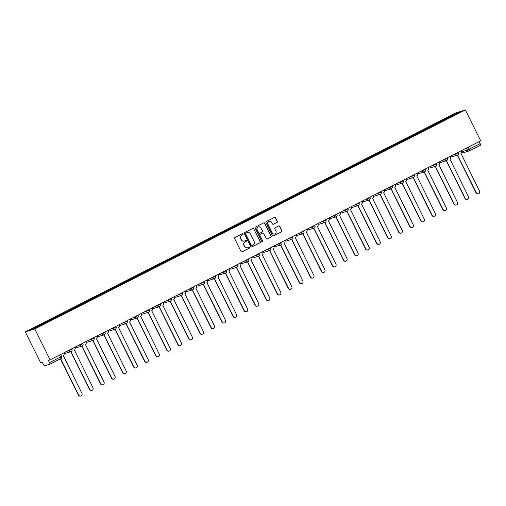 <?xml version="1.0" encoding="UTF-8"?>
<svg xmlns="http://www.w3.org/2000/svg" width="506" height="506" viewBox="0 0 506 506"><rect width="100%" height="100%" fill="white"/><g stroke="black" fill="none" stroke-linecap="round" stroke-linejoin="round"><path stroke-width="0.76" d="M243.076 233.974A0.563 0.544 72.7 0 0 242.342 233.721L234.961 237.478A0.803 0.778 72.7 0 0 234.62 238.547L241.039 251.482A0.803 0.778 72.7 0 0 242.096 251.849L249.477 248.092A0.563 0.544 72.7 0 0 249.06 247.054A0.563 0.544 72.7 0 0 248.977 247.086L248.022 247.573A2.568 2.492 72.7 0 1 244.657 246.403L244.12 245.328A2.568 2.492 72.7 0 1 245.201 241.893L246.156 241.406A0.563 0.544 72.7 0 0 245.745 240.369A0.563 0.544 72.7 0 0 245.657 240.401L244.702 240.888A2.568 2.492 72.7 0 1 241.337 239.717L240.805 238.642A2.568 2.492 72.7 0 1 241.887 235.214L242.842 234.727A0.563 0.544 72.7 0 0 243.076 233.974M244.234 241.071A2.568 2.492 72.7 0 1 241.147 239.781L240.616 238.699A2.568 2.492 72.7 0 1 241.697 235.271L242.652 234.784A0.563 0.544 72.7 0 0 242.336 233.728M241.881 251.918A0.803 0.778 72.7 0 0 241.906 251.906L249.287 248.149A0.563 0.544 72.7 0 0 248.971 247.092M247.548 247.75A2.568 2.492 72.7 0 1 244.468 246.46L243.93 245.385A2.568 2.492 72.7 0 1 245.012 241.957L245.973 241.47A0.563 0.544 72.7 0 0 245.65 240.407M276.984 222.45A0.803 0.778 72.7 0 0 277.32 221.375L275.517 217.744A0.803 0.778 72.7 0 0 274.467 217.384L266.264 221.552A0.803 0.778 72.7 0 0 265.928 222.627L272.348 235.562A0.803 0.778 72.7 0 0 273.398 235.922L281.602 231.754A0.803 0.778 72.7 0 0 281.937 230.679L279.761 226.296A0.803 0.778 72.7 0 0 278.711 225.935L275.201 227.719A0.803 0.778 72.7 0 0 274.866 228.788L275.941 230.964A2.15 2.081 72.7 0 1 274.72 233.962A2.15 2.081 72.7 0 1 272.228 232.855L267.997 224.341A2.15 2.081 72.7 0 1 269.217 221.343A2.15 2.081 72.7 0 1 271.716 222.45L272.418 223.867A0.803 0.778 72.7 0 0 273.474 224.234L276.795 222.507A0.803 0.778 72.7 0 0 277.13 221.432L275.327 217.808A0.803 0.778 72.7 0 0 274.492 217.371M465.362 109.947L480.7 140.845L50.081 359.848L34.75 328.951L465.362 109.947L455.919 112.889L25.3 331.892L40.638 362.783L42.308 362.264L43.434 364.535A1.638 0.392 -117 0 0 44.541 365.882L49.885 364.219A1.638 0.392 -117 0 0 49.904 364.212A1.638 0.392 -117 0 0 49.537 362.638L61.549 356.452M253.904 228.737A0.803 0.778 72.7 0 0 252.855 228.377L244.651 232.545A0.803 0.778 72.7 0 0 244.316 233.614L250.736 246.548A0.803 0.778 72.7 0 0 251.786 246.915L259.989 242.747A0.803 0.778 72.7 0 0 260.324 241.672L253.715 228.801A0.803 0.778 72.7 0 0 252.88 228.364M255.46 227.049L263.658 222.88A0.803 0.778 72.7 0 1 264.714 223.241L271.134 236.175A0.803 0.778 72.7 0 1 270.792 237.251L267.288 239.034A0.803 0.778 72.7 0 1 266.232 238.668L263.632 233.424A0.803 0.778 72.7 0 0 262.576 233.057L260.248 234.24A0.803 0.778 72.7 0 0 259.913 235.315L262.62 240.774A0.563 0.544 72.7 0 1 262.304 241.558A0.563 0.544 72.7 0 1 261.646 241.273L255.119 228.124A0.803 0.778 72.7 0 1 255.46 227.049M479.157 141.629L480.156 143.634A1.638 0.392 63 0 1 480.517 145.209A1.638 0.392 63 0 1 480.504 145.216L469.555 150.782M50.081 359.848L48.412 360.367L49.537 362.638M34.75 328.951L25.3 331.892M446.159 119.188L445.742 118.682L457.639 112.629L460.814 111.643L449.36 117.556L45.363 323.018L33.029 329.204L29.854 330.197L41.745 324.144L42.112 324.586M445.742 118.682L41.745 324.144M445.615 119.46L445.299 118.821M457.532 113.312L457.639 112.629M251.571 246.985A0.803 0.778 72.7 0 0 251.596 246.972L259.799 242.804A0.803 0.778 72.7 0 0 260.135 241.735L253.715 228.801M245.916 233.165A0.563 0.544 72.7 0 0 245.682 233.911L251.318 245.265A0.563 0.544 72.7 0 0 252.051 245.524L253.063 245.012A2.568 2.492 72.7 0 0 254.145 241.577L250.293 233.816A2.568 2.492 72.7 0 0 246.922 232.652L245.726 233.222A0.563 0.544 72.7 0 0 245.492 233.968L245.682 233.911M251.861 245.581A0.563 0.544 72.7 0 1 251.128 245.328L245.492 233.968M247.206 232.526A2.568 2.492 72.7 0 0 246.738 232.709L246.922 232.652M245.726 233.222L246.738 232.709M267.073 239.104A0.803 0.778 72.7 0 0 267.098 239.091L270.609 237.308A0.803 0.778 72.7 0 0 270.944 236.239L264.524 223.304A0.803 0.778 72.7 0 0 263.689 222.868M262.601 233.045A0.803 0.778 72.7 0 0 262.386 233.121L260.059 234.303A0.803 0.778 72.7 0 0 259.723 235.372L262.62 240.774M262.203 241.583A0.563 0.544 72.7 0 0 262.431 240.837M260.925 227.978A2.15 2.081 72.7 0 0 258.433 226.878A2.15 2.081 72.7 0 0 257.212 229.869L258.699 232.874A0.803 0.778 72.7 0 0 259.749 233.234L262.076 232.052A0.803 0.778 72.7 0 0 262.418 230.983L260.925 227.978M258.338 226.909A2.15 2.081 72.7 0 0 257.023 229.933L257.212 229.869M259.534 233.31A0.803 0.778 72.7 0 1 258.509 232.931L257.023 229.933M273.259 224.303A0.803 0.778 72.7 0 0 273.284 224.291L276.795 222.507M269.129 221.375A2.15 2.081 72.7 0 0 267.807 224.398L267.997 224.341M274.625 233.987A2.15 2.081 72.7 0 1 272.038 232.912L267.807 224.398M273.183 235.998A0.803 0.778 72.7 0 0 273.215 235.986L281.412 231.811A0.803 0.778 72.7 0 0 281.753 230.742L279.578 226.359A0.803 0.778 72.7 0 0 278.736 225.923M60.663 358.735L78.664 395.009A1.879 1.828 72.7 0 0 80.852 395.977A1.879 1.828 72.7 0 0 81.921 393.352L63.313 355.591A1.638 1.588 72.7 0 0 64.003 353.409L63.75 352.897M80.852 395.977L80.606 396.053A1.879 1.828 -107.3 0 1 78.424 395.085L60.435 358.855M70.119 351.904A1.638 1.588 72.7 0 0 70.891 351.74L89.714 389.386A1.879 1.828 72.7 0 0 91.902 390.354A1.879 1.828 72.7 0 0 92.971 387.735L74.357 349.975A1.638 1.588 72.7 0 0 75.046 347.793L74.793 347.28M91.902 390.354L91.656 390.436A1.879 1.828 -107.3 0 1 89.467 389.462L70.77 351.796M70.65 351.841L70.404 351.917A1.638 1.588 -107.3 0 1 69.872 351.98M81.162 346.287A1.638 1.588 72.7 0 0 81.934 346.123L100.757 383.769A1.879 1.828 72.7 0 0 102.946 384.737A1.879 1.828 72.7 0 0 104.015 382.112L85.406 344.358A1.638 1.588 72.7 0 0 86.096 342.176L85.837 341.664M102.946 384.737L102.699 384.813A1.879 1.828 -107.3 0 1 100.511 383.845L81.814 346.18M81.694 346.218L81.447 346.3A1.638 1.588 -107.3 0 1 80.922 346.363M92.212 340.671A1.638 1.588 72.7 0 0 92.977 340.506L111.801 378.153A1.879 1.828 72.7 0 0 113.989 379.12A1.879 1.828 72.7 0 0 115.058 376.496L96.45 338.742A1.638 1.588 72.7 0 0 97.139 336.56L96.886 336.041M113.989 379.12L113.742 379.196A1.879 1.828 -107.3 0 1 111.554 378.229L92.857 340.563M92.737 340.601L92.497 340.677A1.638 1.588 -107.3 0 1 91.965 340.747M103.256 335.054A1.638 1.588 72.7 0 0 104.027 334.89L122.85 372.536A1.879 1.828 72.7 0 0 125.033 373.504A1.879 1.828 72.7 0 0 126.102 370.879L107.493 333.125A1.638 1.588 72.7 0 0 108.183 330.937L107.93 330.424M125.033 373.504L124.786 373.58A1.879 1.828 -107.3 0 1 122.604 372.612L103.901 334.947M103.787 334.985L103.54 335.061A1.638 1.588 -107.3 0 1 103.009 335.13M114.299 329.438A1.638 1.588 72.7 0 0 115.071 329.273L133.894 366.92A1.879 1.828 72.7 0 0 136.082 367.887A1.879 1.828 72.7 0 0 137.151 365.262L118.537 327.508A1.638 1.588 72.7 0 0 119.226 325.32L118.973 324.808M136.082 367.887L135.836 367.963A1.879 1.828 -107.3 0 1 133.647 366.995L114.951 329.324M114.83 329.368L114.584 329.444A1.638 1.588 -107.3 0 1 114.052 329.514M125.343 323.821A1.638 1.588 72.7 0 0 126.114 323.657L144.937 361.303A1.879 1.828 72.7 0 0 147.126 362.271A1.879 1.828 72.7 0 0 148.195 359.646L129.587 321.892A1.638 1.588 72.7 0 0 130.276 319.703L130.017 319.191M147.126 362.271L146.879 362.347A1.879 1.828 -107.3 0 1 144.691 361.379L125.994 323.707M125.874 323.751L125.627 323.827A1.638 1.588 -107.3 0 1 125.102 323.897M136.392 318.204A1.638 1.588 72.7 0 0 137.158 318.034L155.981 355.686A1.879 1.828 72.7 0 0 158.169 356.654A1.879 1.828 72.7 0 0 159.238 354.029L140.63 316.269A1.638 1.588 72.7 0 0 141.319 314.087L141.066 313.575M158.169 356.654L157.923 356.73A1.879 1.828 -107.3 0 1 155.734 355.762L137.037 318.091M136.917 318.135L136.677 318.211A1.638 1.588 -107.3 0 1 136.146 318.28M147.436 312.588A1.638 1.588 72.7 0 0 148.207 312.417L167.031 350.07A1.879 1.828 72.7 0 0 169.213 351.037A1.879 1.828 72.7 0 0 170.282 348.413L151.673 310.652A1.638 1.588 72.7 0 0 152.363 308.47L152.11 307.958M169.213 351.037L168.966 351.113A1.879 1.828 -107.3 0 1 166.784 350.146L148.081 312.474M147.967 312.518L147.72 312.594A1.638 1.588 -107.3 0 1 147.189 312.664M158.479 306.965A1.638 1.588 72.7 0 0 159.251 306.8L178.074 344.453A1.879 1.828 72.7 0 0 180.262 345.421A1.879 1.828 72.7 0 0 181.331 342.796L162.723 305.036A1.638 1.588 72.7 0 0 163.406 302.854L163.153 302.341M180.262 345.421L180.016 345.497A1.879 1.828 -107.3 0 1 177.827 344.529L159.131 306.857M159.01 306.902L158.764 306.978A1.638 1.588 -107.3 0 1 158.233 307.047M169.523 301.348A1.638 1.588 72.7 0 0 170.294 301.184L189.117 338.83A1.879 1.828 72.7 0 0 191.306 339.804A1.879 1.828 72.7 0 0 192.375 337.179L173.767 299.419A1.638 1.588 72.7 0 0 174.456 297.237L174.197 296.725M191.306 339.804L191.059 339.88A1.879 1.828 -107.3 0 1 188.871 338.912L170.174 301.241M170.054 301.285L169.807 301.361A1.638 1.588 -107.3 0 1 169.282 301.424M180.572 295.732A1.638 1.588 72.7 0 0 181.344 295.567L200.161 333.214A1.879 1.828 72.7 0 0 202.349 334.181A1.879 1.828 72.7 0 0 203.418 331.557L184.81 293.803A1.638 1.588 72.7 0 0 185.5 291.62L185.247 291.108M202.349 334.181L202.103 334.264A1.879 1.828 -107.3 0 1 199.914 333.29L181.218 295.624M181.097 295.668L180.857 295.744A1.638 1.588 -107.3 0 1 180.326 295.808M191.616 290.115A1.638 1.588 72.7 0 0 192.388 289.951L211.211 327.597A1.879 1.828 72.7 0 0 213.393 328.565A1.879 1.828 72.7 0 0 214.462 325.94L195.854 288.186A1.638 1.588 72.7 0 0 196.543 286.004L196.29 285.485M213.393 328.565L213.152 328.641A1.879 1.828 -107.3 0 1 210.964 327.673L192.261 290.008M192.147 290.046L191.9 290.121A1.638 1.588 -107.3 0 1 191.369 290.191M202.659 284.498A1.638 1.588 72.7 0 0 203.431 284.334L222.254 321.98A1.879 1.828 72.7 0 0 224.443 322.948A1.879 1.828 72.7 0 0 225.512 320.323L206.903 282.569A1.638 1.588 72.7 0 0 207.593 280.387L207.333 279.869M224.443 322.948L224.196 323.024A1.879 1.828 -107.3 0 1 222.007 322.056L203.311 284.391M203.191 284.429L202.944 284.505A1.638 1.588 -107.3 0 1 202.413 284.574M213.709 278.882A1.638 1.588 72.7 0 0 214.474 278.717L233.298 316.364A1.879 1.828 72.7 0 0 235.486 317.332A1.879 1.828 72.7 0 0 236.555 314.707L217.947 276.953A1.638 1.588 72.7 0 0 218.636 274.764L218.377 274.252M235.486 317.332L235.239 317.407A1.879 1.828 -107.3 0 1 233.051 316.44L214.354 278.774M214.234 278.812L213.987 278.888A1.638 1.588 -107.3 0 1 213.462 278.958M224.753 273.265A1.638 1.588 72.7 0 0 225.524 273.101L244.341 310.747A1.879 1.828 72.7 0 0 246.53 311.715A1.879 1.828 72.7 0 0 247.598 309.09L228.99 271.336A1.638 1.588 72.7 0 0 229.68 269.148L229.427 268.635M246.53 311.715L246.283 311.791A1.879 1.828 -107.3 0 1 244.094 310.823L225.398 273.151M225.278 273.196L225.037 273.272A1.638 1.588 -107.3 0 1 224.506 273.341M235.796 267.649A1.638 1.588 72.7 0 0 236.568 267.478L255.391 305.131A1.879 1.828 72.7 0 0 257.573 306.098A1.879 1.828 72.7 0 0 258.648 303.474L240.034 265.72A1.638 1.588 72.7 0 0 240.723 263.531L240.47 263.019M257.573 306.098L257.333 306.174A1.879 1.828 -107.3 0 1 255.144 305.207L236.441 267.535M236.327 267.579L236.081 267.655A1.638 1.588 -107.3 0 1 235.549 267.725M246.839 262.032A1.638 1.588 72.7 0 0 247.611 261.861L266.434 299.514A1.879 1.828 72.7 0 0 268.623 300.482A1.879 1.828 72.7 0 0 269.692 297.857L251.084 260.097A1.638 1.588 72.7 0 0 251.773 257.915L251.514 257.402M268.623 300.482L268.376 300.558A1.879 1.828 -107.3 0 1 266.188 299.59L247.491 261.918M247.371 261.963L247.124 262.038A1.638 1.588 -107.3 0 1 246.593 262.108M257.889 256.415A1.638 1.588 72.7 0 0 258.655 256.245L277.478 293.897A1.879 1.828 72.7 0 0 279.666 294.865A1.879 1.828 72.7 0 0 280.735 292.24L262.127 254.48A1.638 1.588 72.7 0 0 262.816 252.298L262.557 251.786M279.666 294.865L279.42 294.941A1.879 1.828 -107.3 0 1 277.231 293.973L258.534 256.302M258.414 256.346L258.168 256.422A1.638 1.588 -107.3 0 1 257.643 256.491M268.933 250.793A1.638 1.588 72.7 0 0 269.704 250.628L288.521 288.275A1.879 1.828 72.7 0 0 290.71 289.249A1.879 1.828 72.7 0 0 291.779 286.624L273.17 248.863A1.638 1.588 72.7 0 0 273.86 246.681L273.607 246.169M290.71 289.249L290.463 289.324A1.879 1.828 -107.3 0 1 288.281 288.357L269.578 250.685M269.458 250.729L269.217 250.805A1.638 1.588 -107.3 0 1 268.686 250.868M279.976 245.176A1.638 1.588 72.7 0 0 280.748 245.012L299.571 282.658A1.879 1.828 72.7 0 0 301.753 283.626A1.879 1.828 72.7 0 0 302.828 281.007L284.214 243.247A1.638 1.588 72.7 0 0 284.903 241.065L284.65 240.552M301.753 283.626L301.513 283.708A1.879 1.828 -107.3 0 1 299.324 282.734L280.621 245.068M280.507 245.113L280.261 245.189A1.638 1.588 -107.3 0 1 279.729 245.252M291.02 239.559A1.638 1.588 72.7 0 0 291.791 239.395L310.614 277.041A1.879 1.828 72.7 0 0 312.803 278.009A1.879 1.828 72.7 0 0 313.872 275.384L295.264 237.63A1.638 1.588 72.7 0 0 295.953 235.448L295.694 234.929M312.803 278.009L312.556 278.085A1.879 1.828 -107.3 0 1 310.368 277.117L291.671 239.452M291.551 239.49L291.304 239.572A1.638 1.588 -107.3 0 1 290.773 239.635M302.069 233.943A1.638 1.588 72.7 0 0 302.835 233.778L321.658 271.425A1.879 1.828 72.7 0 0 323.846 272.392A1.879 1.828 72.7 0 0 324.915 269.768L306.307 232.014A1.638 1.588 72.7 0 0 306.997 229.832L306.744 229.313M323.846 272.392L323.6 272.468A1.879 1.828 -107.3 0 1 321.411 271.501L302.714 233.835M302.594 233.873L302.348 233.949A1.638 1.588 -107.3 0 1 301.823 234.019M313.113 228.326A1.638 1.588 72.7 0 0 313.884 228.162L332.701 265.808A1.879 1.828 72.7 0 0 334.89 266.776A1.879 1.828 72.7 0 0 335.959 264.151L317.351 226.397A1.638 1.588 72.7 0 0 318.04 224.209L317.787 223.696M334.89 266.776L334.643 266.852A1.879 1.828 -107.3 0 1 332.461 265.884L313.758 228.219M313.638 228.257L313.397 228.332A1.638 1.588 -107.3 0 1 312.866 228.402M324.156 222.71A1.638 1.588 72.7 0 0 324.928 222.545L343.751 260.192A1.879 1.828 72.7 0 0 345.933 261.159A1.879 1.828 72.7 0 0 347.008 258.534L328.394 220.78A1.638 1.588 72.7 0 0 329.083 218.592L328.83 218.08M345.933 261.159L345.693 261.235A1.879 1.828 -107.3 0 1 343.504 260.267L324.801 222.596M324.688 222.64L324.441 222.716A1.638 1.588 -107.3 0 1 323.91 222.785M335.2 217.093A1.638 1.588 72.7 0 0 335.971 216.929L354.795 254.575A1.879 1.828 72.7 0 0 356.983 255.543A1.879 1.828 72.7 0 0 358.052 252.918L339.444 215.164A1.638 1.588 72.7 0 0 340.133 212.975L339.874 212.463M356.983 255.543L356.736 255.619A1.879 1.828 -107.3 0 1 354.548 254.651L335.851 216.979M335.731 217.023L335.484 217.099A1.638 1.588 -107.3 0 1 334.959 217.169M346.249 211.476A1.638 1.588 72.7 0 0 347.015 211.306L365.838 248.958A1.879 1.828 72.7 0 0 368.026 249.926A1.879 1.828 72.7 0 0 369.095 247.301L350.487 209.541A1.638 1.588 72.7 0 0 351.177 207.359L350.924 206.846M368.026 249.926L367.78 250.002A1.879 1.828 -107.3 0 1 365.591 249.034L346.895 211.363M346.774 211.407L346.528 211.483A1.638 1.588 -107.3 0 1 346.003 211.552M357.293 205.86A1.638 1.588 72.7 0 0 358.065 205.689L376.881 243.342A1.879 1.828 72.7 0 0 379.07 244.309A1.879 1.828 72.7 0 0 380.139 241.685L361.531 203.924A1.638 1.588 72.7 0 0 362.22 201.742L361.967 201.23M379.07 244.309L378.823 244.385A1.879 1.828 -107.3 0 1 376.641 243.418L357.938 205.746M357.824 205.79L357.578 205.866A1.638 1.588 -107.3 0 1 357.046 205.936M368.336 200.237A1.638 1.588 72.7 0 0 369.108 200.072L387.931 237.725A1.879 1.828 72.7 0 0 390.113 238.693A1.879 1.828 72.7 0 0 391.189 236.068L372.574 198.308A1.638 1.588 72.7 0 0 373.264 196.126L373.011 195.613M390.113 238.693L389.873 238.769A1.879 1.828 -107.3 0 1 387.685 237.801L368.982 200.129M368.868 200.174L368.621 200.25A1.638 1.588 -107.3 0 1 368.09 200.319M379.38 194.62A1.638 1.588 72.7 0 0 380.151 194.456L398.975 232.102A1.879 1.828 72.7 0 0 401.163 233.076A1.879 1.828 72.7 0 0 402.232 230.451L383.624 192.691A1.638 1.588 72.7 0 0 384.313 190.509L384.054 189.997M401.163 233.076L400.916 233.152A1.879 1.828 -107.3 0 1 398.728 232.184L380.031 194.513M379.911 194.557L379.664 194.633A1.638 1.588 -107.3 0 1 379.139 194.696M390.43 189.004A1.638 1.588 72.7 0 0 391.195 188.839L410.018 226.486A1.879 1.828 72.7 0 0 412.207 227.453A1.879 1.828 72.7 0 0 413.275 224.828L394.667 187.075A1.638 1.588 72.7 0 0 395.357 184.892L395.104 184.38M412.207 227.453L411.96 227.529A1.879 1.828 -107.3 0 1 409.771 226.561L391.075 188.896M390.955 188.934L390.708 189.016A1.638 1.588 -107.3 0 1 390.183 189.08M401.473 183.387A1.638 1.588 72.7 0 0 402.245 183.223L421.062 220.869A1.879 1.828 72.7 0 0 423.25 221.837A1.879 1.828 72.7 0 0 424.319 219.212L405.711 181.458A1.638 1.588 72.7 0 0 406.4 179.276L406.147 178.757M423.25 221.837L423.003 221.913A1.879 1.828 -107.3 0 1 420.821 220.945L402.118 183.28M402.004 183.317L401.758 183.393A1.638 1.588 -107.3 0 1 401.226 183.463M412.517 177.77A1.638 1.588 72.7 0 0 413.288 177.606L432.111 215.252A1.879 1.828 72.7 0 0 434.293 216.22A1.879 1.828 72.7 0 0 435.369 213.595L416.754 175.841A1.638 1.588 72.7 0 0 417.444 173.653L417.191 173.141M434.293 216.22L434.053 216.296A1.879 1.828 -107.3 0 1 431.865 215.328L413.162 177.663M413.048 177.701L412.801 177.777A1.638 1.588 -107.3 0 1 412.27 177.846M423.56 172.154A1.638 1.588 72.7 0 0 424.332 171.989L443.155 209.636A1.879 1.828 72.7 0 0 445.343 210.604A1.879 1.828 72.7 0 0 446.412 207.979L427.804 170.225A1.638 1.588 72.7 0 0 428.493 168.036L428.234 167.524M445.343 210.604L445.097 210.679A1.879 1.828 -107.3 0 1 442.908 209.712L424.211 172.046M424.091 172.084L423.845 172.16A1.638 1.588 -107.3 0 1 423.32 172.23M434.61 166.537A1.638 1.588 72.7 0 0 435.375 166.373L454.198 204.019A1.879 1.828 72.7 0 0 456.387 204.987A1.879 1.828 72.7 0 0 457.456 202.362L438.847 164.608A1.638 1.588 72.7 0 0 439.537 162.42L439.284 161.907M456.387 204.987L456.14 205.063A1.879 1.828 -107.3 0 1 453.952 204.095L435.255 166.423M435.135 166.468L434.888 166.544A1.638 1.588 -107.3 0 1 434.363 166.613M445.653 160.921A1.638 1.588 72.7 0 0 446.425 160.75L465.242 198.403A1.879 1.828 72.7 0 0 467.43 199.37A1.879 1.828 72.7 0 0 468.499 196.745L449.891 158.992A1.638 1.588 72.7 0 0 450.58 156.803L450.327 156.291M467.43 199.37L467.183 199.446A1.879 1.828 -107.3 0 1 465.001 198.478L446.298 160.807M446.184 160.851L445.938 160.927A1.638 1.588 -107.3 0 1 445.406 160.997M456.697 155.304A1.638 1.588 72.7 0 0 457.468 155.133L476.291 192.786A1.879 1.828 72.7 0 0 478.48 193.754A1.879 1.828 72.7 0 0 479.549 191.129L460.934 153.369A1.638 1.588 72.7 0 0 461.624 151.186L461.371 150.674M478.48 193.754L478.233 193.83A1.879 1.828 -107.3 0 1 476.045 192.862L457.348 155.19M457.228 155.234L456.981 155.31A1.638 1.588 -107.3 0 1 456.45 155.38M461.491 150.611L462.041 151.718L467.386 150.054L480.156 143.634M466.418 148.106L467.386 150.054A1.638 1.588 -107.3 0 0 469.29 150.896A1.638 1.638 0 0 0 469.543 150.788A1.638 0.392 -117 0 0 469.543 150.788A1.638 0.392 -117 0 0 469.182 149.213L468.183 147.208M59.518 355.048L60.511 357.053A1.638 0.392 -117 0 1 60.878 358.627A1.638 0.392 -117 0 1 60.859 358.634L49.917 364.2M452.56 155.152L458.449 152.768M455.375 153.723L455.615 154.203A1.638 1.588 -107.3 0 0 457.519 155.045A1.638 1.638 0 0 0 458.493 152.755L458.246 152.262M441.517 160.775L447.399 158.384M444.331 159.339L444.572 159.82A1.638 1.588 -107.3 0 0 446.469 160.661A1.638 1.638 0 0 0 447.449 158.372L447.203 157.878M430.467 166.392L436.355 164.001M433.288 164.956L433.522 165.437A1.638 1.588 -107.3 0 0 435.426 166.284A1.638 1.638 0 0 0 436.406 163.995L436.159 163.495M419.423 172.008L425.312 169.618M422.238 170.573L422.478 171.06A1.638 1.588 -107.3 0 0 424.382 171.901A1.638 1.638 0 0 0 425.363 169.611L425.116 169.112M408.38 177.625L414.269 175.234M411.195 176.189L411.435 176.676A1.638 1.588 -107.3 0 0 413.339 177.517A1.638 1.638 0 0 0 414.313 175.228L414.066 174.728M397.337 183.242L403.219 180.851M400.151 181.812L400.391 182.293A1.638 1.588 -107.3 0 0 402.289 183.134A1.638 1.638 0 0 0 403.269 180.844L403.023 180.345M386.287 188.858L392.175 186.467M389.108 187.429L389.342 187.909A1.638 1.588 -107.3 0 0 391.246 188.751A1.638 1.638 0 0 0 392.226 186.461L391.979 185.968M375.243 194.475L381.132 192.084M378.058 193.045L378.298 193.526A1.638 1.588 -107.3 0 0 380.202 194.367A1.638 1.638 0 0 0 381.182 192.078L380.936 191.584M364.2 200.091L370.088 197.701M367.014 198.662L367.255 199.143A1.638 1.588 -107.3 0 0 369.152 199.984A1.638 1.638 0 0 0 370.133 197.694L369.886 197.201M353.156 205.708L359.039 203.317M355.971 204.279L356.211 204.759A1.638 1.588 -107.3 0 0 358.109 205.6A1.638 1.638 0 0 0 359.089 203.311L358.843 202.817M342.107 211.325L347.995 208.94M344.921 209.895L345.162 210.376A1.638 1.588 -107.3 0 0 347.065 211.217A1.638 1.638 0 0 0 348.046 208.927L347.799 208.434M331.063 216.947L336.952 214.557M333.878 215.512L334.118 215.992A1.638 1.588 -107.3 0 0 336.022 216.84A1.638 1.638 0 0 0 337.002 214.55L336.756 214.051M320.02 222.564L325.908 220.173M322.834 221.128L323.075 221.615A1.638 1.588 -107.3 0 0 324.972 222.457A1.638 1.638 0 0 0 325.953 220.167L325.706 219.667M308.976 228.181L314.858 225.79M311.791 226.745L312.031 227.232A1.638 1.588 -107.3 0 0 313.929 228.073A1.638 1.638 0 0 0 314.909 225.784L314.662 225.284M297.926 233.797L303.815 231.406M300.741 232.368L300.981 232.849A1.638 1.588 -107.3 0 0 302.885 233.69A1.638 1.638 0 0 0 303.866 231.4L303.619 230.9M286.883 239.414L292.772 237.023M289.698 237.984L289.938 238.465A1.638 1.588 -107.3 0 0 291.842 239.306A1.638 1.638 0 0 0 292.822 237.017L292.576 236.523M275.84 245.03L281.728 242.64M278.654 243.601L278.895 244.082A1.638 1.588 -107.3 0 0 280.792 244.923A1.638 1.638 0 0 0 281.772 242.633L281.526 242.14M264.796 250.647L270.678 248.256M267.611 249.218L267.851 249.698A1.638 1.588 -107.3 0 0 269.749 250.54A1.638 1.638 0 0 0 270.729 248.25L270.482 247.757M253.746 256.264L259.635 253.873M256.561 254.834L256.801 255.315A1.638 1.588 -107.3 0 0 258.705 256.156A1.638 1.638 0 0 0 259.686 253.867L259.439 253.373M242.703 261.88L248.591 259.496M245.518 260.451L245.758 260.932A1.638 1.588 -107.3 0 0 247.662 261.773A1.638 1.638 0 0 0 248.642 259.483L248.395 258.99M231.659 267.503L237.542 265.112M234.474 266.067L234.714 266.548A1.638 1.588 -107.3 0 0 236.612 267.389A1.638 1.638 0 0 0 237.592 265.106L237.346 264.606M220.616 273.12L226.498 270.729M223.431 271.684L223.665 272.165A1.638 1.588 -107.3 0 0 225.568 273.012A1.638 1.638 0 0 0 226.549 270.723L226.302 270.223M209.566 278.736L215.455 276.346M212.381 277.301L212.621 277.788A1.638 1.588 -107.3 0 0 214.525 278.629A1.638 1.638 0 0 0 215.505 276.339L215.259 275.84M198.523 284.353L204.411 281.962M201.337 282.924L201.578 283.404A1.638 1.588 -107.3 0 0 203.482 284.245A1.638 1.638 0 0 0 204.462 281.956L204.215 281.456M187.479 289.97L193.362 287.579M190.294 288.54L190.534 289.021A1.638 1.588 -107.3 0 0 192.432 289.862A1.638 1.638 0 0 0 193.412 287.572L193.165 287.079M176.436 295.586L182.318 293.195M179.25 294.157L179.485 294.637A1.638 1.588 -107.3 0 0 181.388 295.479A1.638 1.638 0 0 0 182.369 293.189L182.122 292.696M165.386 301.203L171.275 298.812M168.201 299.773L168.441 300.254A1.638 1.588 -107.3 0 0 170.345 301.095A1.638 1.638 0 0 0 171.325 298.806L171.079 298.312M154.343 306.819L160.231 304.429M157.157 305.39L157.398 305.871A1.638 1.588 -107.3 0 0 159.301 306.712A1.638 1.638 0 0 0 160.275 304.422L160.035 303.929M143.299 312.436L149.181 310.051M146.114 311.007L146.354 311.487A1.638 1.588 -107.3 0 0 148.252 312.328A1.638 1.638 0 0 0 149.232 310.039L148.985 309.545M132.256 318.053L138.138 315.668M135.07 316.623L135.304 317.104A1.638 1.588 -107.3 0 0 137.208 317.945A1.638 1.638 0 0 0 138.189 315.655L137.942 315.162M121.206 323.676L127.095 321.285M124.021 322.24L124.261 322.72A1.638 1.588 -107.3 0 0 126.165 323.568A1.638 1.638 0 0 0 127.145 321.278L126.898 320.779M110.163 329.292L116.051 326.901M112.977 327.856L113.217 328.343A1.638 1.588 -107.3 0 0 115.121 329.185A1.638 1.638 0 0 0 116.095 326.895L115.855 326.395M99.119 334.909L105.001 332.518M101.934 333.473L102.174 333.96A1.638 1.588 -107.3 0 0 104.072 334.801A1.638 1.638 0 0 0 105.052 332.512L104.805 332.012M88.076 340.525L93.958 338.135M90.89 339.096L91.124 339.577A1.638 1.588 -107.3 0 0 93.028 340.418A1.638 1.638 0 0 0 94.008 338.128L93.762 337.628M77.026 346.142L82.914 343.751M79.84 344.712L80.081 345.193A1.638 1.588 -107.3 0 0 81.985 346.034A1.638 1.638 0 0 0 82.965 343.745L82.718 343.251M65.982 351.759L71.871 349.368M68.797 350.329L69.037 350.81A1.638 1.588 -107.3 0 0 70.941 351.651A1.638 1.638 0 0 0 71.915 349.361L71.669 348.868M71.182 351.556A1.638 1.588 -107.3 0 1 70.941 351.651L65.59 353.315A1.638 1.588 72.7 0 1 63.914 352.815M82.225 345.933A1.638 1.588 -107.3 0 1 81.985 346.034L76.634 347.698A1.638 1.588 72.7 0 1 74.958 347.192M93.268 340.317A1.638 1.588 -107.3 0 1 93.028 340.418L87.683 342.081A1.638 1.588 72.7 0 1 86.001 341.575M104.312 334.7A1.638 1.588 -107.3 0 1 104.072 334.801L98.727 336.465A1.638 1.588 72.7 0 1 97.051 335.959M115.362 329.083A1.638 1.588 -107.3 0 1 115.121 329.185L109.77 330.848A1.638 1.588 72.7 0 1 108.094 330.342M126.405 323.467A1.638 1.588 -107.3 0 1 126.165 323.568L120.814 325.225A1.638 1.588 72.7 0 1 119.138 324.725M137.449 317.85A1.638 1.588 -107.3 0 1 137.208 317.945L131.864 319.609A1.638 1.588 72.7 0 1 130.181 319.109M148.492 312.234A1.638 1.588 -107.3 0 1 148.252 312.328L142.907 313.992A1.638 1.588 72.7 0 1 141.231 313.492M159.542 306.617A1.638 1.588 -107.3 0 1 159.301 306.712L153.951 308.375A1.638 1.588 72.7 0 1 152.274 307.876M170.585 301A1.638 1.588 -107.3 0 1 170.345 301.095L164.994 302.759A1.638 1.588 72.7 0 1 163.318 302.259M181.629 295.384A1.638 1.588 -107.3 0 1 181.388 295.479L176.044 297.142A1.638 1.588 72.7 0 1 174.361 296.636M192.672 289.761A1.638 1.588 -107.3 0 1 192.432 289.862L187.087 291.526A1.638 1.588 72.7 0 1 185.411 291.02M203.722 284.144A1.638 1.588 -107.3 0 1 203.482 284.245L198.131 285.909A1.638 1.588 72.7 0 1 196.454 285.403M214.765 278.528A1.638 1.588 -107.3 0 1 214.525 278.629L209.174 280.292A1.638 1.588 72.7 0 1 207.498 279.786M225.809 272.911A1.638 1.588 -107.3 0 1 225.568 273.012L220.224 274.676A1.638 1.588 72.7 0 1 218.541 274.17M236.859 267.294A1.638 1.588 -107.3 0 1 236.612 267.389L231.267 269.053A1.638 1.588 72.7 0 1 229.591 268.553M247.902 261.678A1.638 1.588 -107.3 0 1 247.662 261.773L242.311 263.436A1.638 1.588 72.7 0 1 240.635 262.937M258.945 256.061A1.638 1.588 -107.3 0 1 258.705 256.156L253.354 257.82A1.638 1.588 72.7 0 1 251.678 257.32M269.989 250.445A1.638 1.588 -107.3 0 1 269.749 250.54L264.404 252.203A1.638 1.588 72.7 0 1 262.722 251.703M281.039 244.828A1.638 1.588 -107.3 0 1 280.792 244.923L275.447 246.586A1.638 1.588 72.7 0 1 273.771 246.087M292.082 239.205A1.638 1.588 -107.3 0 1 291.842 239.306L286.491 240.97A1.638 1.588 72.7 0 1 284.815 240.464M303.126 233.589A1.638 1.588 -107.3 0 1 302.885 233.69L297.541 235.353A1.638 1.588 72.7 0 1 295.858 234.847M314.169 227.972A1.638 1.588 -107.3 0 1 313.929 228.073L308.584 229.737A1.638 1.588 72.7 0 1 306.902 229.231M325.219 222.355A1.638 1.588 -107.3 0 1 324.972 222.457L319.628 224.12A1.638 1.588 72.7 0 1 317.951 223.614M336.262 216.739A1.638 1.588 -107.3 0 1 336.022 216.84L330.671 218.497A1.638 1.588 72.7 0 1 328.995 217.997M347.306 211.122A1.638 1.588 -107.3 0 1 347.065 211.217L341.721 212.881A1.638 1.588 72.7 0 1 340.038 212.381M358.349 205.506A1.638 1.588 -107.3 0 1 358.109 205.6L352.764 207.264A1.638 1.588 72.7 0 1 351.082 206.764M369.399 199.889A1.638 1.588 -107.3 0 1 369.152 199.984L363.808 201.647A1.638 1.588 72.7 0 1 362.132 201.148M380.442 194.272A1.638 1.588 -107.3 0 1 380.202 194.367L374.851 196.031A1.638 1.588 72.7 0 1 373.175 195.531M391.486 188.656A1.638 1.588 -107.3 0 1 391.246 188.751L385.901 190.414A1.638 1.588 72.7 0 1 384.218 189.908M402.529 183.033A1.638 1.588 -107.3 0 1 402.289 183.134L396.944 184.798A1.638 1.588 72.7 0 1 395.262 184.292M413.579 177.416A1.638 1.588 -107.3 0 1 413.339 177.517L407.988 179.181A1.638 1.588 72.7 0 1 406.312 178.675M424.623 171.8A1.638 1.588 -107.3 0 1 424.382 171.901L419.031 173.564A1.638 1.588 72.7 0 1 417.355 173.058M435.666 166.183A1.638 1.588 -107.3 0 1 435.426 166.284L430.081 167.941A1.638 1.588 72.7 0 1 428.399 167.442M446.709 160.566A1.638 1.588 -107.3 0 1 446.469 160.661L441.124 162.325A1.638 1.588 72.7 0 1 439.442 161.825M457.759 154.95A1.638 1.588 -107.3 0 1 457.519 155.045L452.168 156.708A1.638 1.588 72.7 0 1 450.492 156.209M462.022 151.686L462.041 151.718A1.638 1.588 -107.3 0 0 463.939 152.559L469.29 150.896A1.638 1.588 -107.3 0 0 469.53 150.794L480.517 145.209M63.876 352.834A1.638 1.638 0 0 0 65.59 353.315M74.92 347.211A1.638 1.638 0 0 0 76.634 347.698M85.963 341.594A1.638 1.638 0 0 0 87.683 342.081M97.013 335.978A1.638 1.638 0 0 0 98.727 336.465M108.056 330.361A1.638 1.638 0 0 0 109.77 330.848M119.1 324.744A1.638 1.638 0 0 0 120.814 325.225M130.143 319.128A1.638 1.638 0 0 0 131.864 319.609M141.193 313.511A1.638 1.638 0 0 0 142.907 313.992M152.236 307.895A1.638 1.638 0 0 0 153.951 308.375M163.28 302.278A1.638 1.638 0 0 0 164.994 302.759M174.323 296.661A1.638 1.638 0 0 0 176.044 297.142M185.373 291.039A1.638 1.638 0 0 0 187.087 291.526M196.417 285.422A1.638 1.638 0 0 0 198.131 285.909M207.46 279.805A1.638 1.638 0 0 0 209.174 280.292M218.503 274.189A1.638 1.638 0 0 0 220.224 274.676M229.553 268.572A1.638 1.638 0 0 0 231.267 269.053M240.597 262.956A1.638 1.638 0 0 0 242.311 263.436M251.64 257.339A1.638 1.638 0 0 0 253.354 257.82M262.684 251.722A1.638 1.638 0 0 0 264.404 252.203M273.733 246.106A1.638 1.638 0 0 0 275.447 246.586M284.777 240.483A1.638 1.638 0 0 0 286.491 240.97M295.82 234.866A1.638 1.638 0 0 0 297.541 235.353M306.87 229.25A1.638 1.638 0 0 0 308.584 229.737M317.913 223.633A1.638 1.638 0 0 0 319.628 224.12M328.957 218.016A1.638 1.638 0 0 0 330.671 218.497M340 212.4A1.638 1.638 0 0 0 341.721 212.881M351.05 206.783A1.638 1.638 0 0 0 352.764 207.264M362.094 201.167A1.638 1.638 0 0 0 363.808 201.647M373.137 195.55A1.638 1.638 0 0 0 374.851 196.031M384.18 189.927A1.638 1.638 0 0 0 385.901 190.414M395.23 184.31A1.638 1.638 0 0 0 396.944 184.798M406.274 178.694A1.638 1.638 0 0 0 407.988 179.181M417.317 173.077A1.638 1.638 0 0 0 419.031 173.564M428.361 167.461A1.638 1.638 0 0 0 430.081 167.941M439.41 161.844A1.638 1.638 0 0 0 441.124 162.325M450.454 156.227A1.638 1.638 0 0 0 452.168 156.708M60.625 354.485L61.599 356.445A1.638 1.638 0 0 1 60.878 358.627L49.904 364.212M461.447 150.636L461.991 151.724A1.638 1.638 0 0 0 463.939 152.559"/></g></svg>
